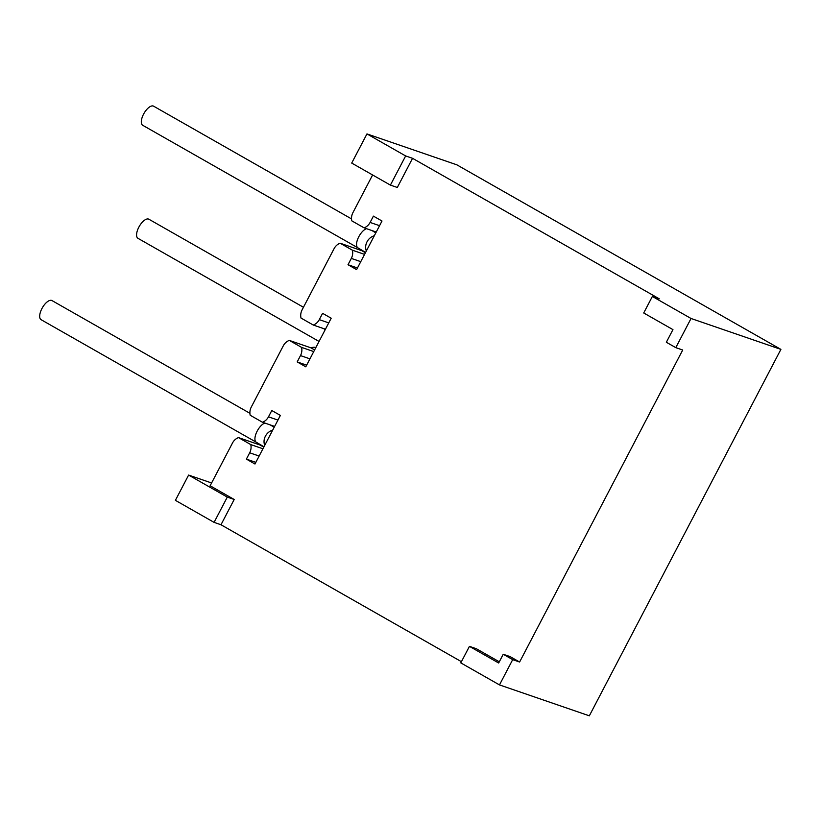 <?xml version="1.0" encoding="UTF-8"?>
<svg xmlns="http://www.w3.org/2000/svg" width="822" height="822" viewBox="0 0 822 822"><rect width="100%" height="100%" fill="white"/><g stroke="black" fill="none" stroke-linecap="round" stroke-linejoin="round"><path stroke-width="1.23" d="M376.25 232.03L364.095 227.848A10.994 9.864 -71 0 0 370.106 222.443L373.414 216.124L382.004 221.015L356.604 269.616L348.004 264.725L351.313 258.406A10.994 9.864 109 0 0 352.412 250.196L340.133 243.209A10.994 9.864 109 0 0 334.112 248.614L302.106 309.843A10.994 9.864 -71 0 0 301.006 318.052L313.285 325.039A10.994 9.864 -71 0 0 319.296 319.635L328.749 322.892M325.44 329.221L313.285 325.039M323.981 328.728A10.994 9.864 -71 0 0 324.998 330.074M274.63 426.423L262.465 422.241A10.994 9.864 -71 0 0 268.486 416.836L271.784 410.517L280.384 415.408L254.974 464.009L246.374 459.118L249.683 452.799A10.994 9.864 -71 0 0 250.782 444.589L238.503 437.602A10.994 9.864 -71 0 0 232.492 443.007L210.134 485.771L234.198 499.478L220.984 524.755L461.419 661.679M366.961 133.914L351.713 163.075L390.399 185.104L405.647 155.944L366.961 133.914L456.816 164.811L780.9 349.381L589.333 715.818L499.478 684.911L460.793 662.881L469.434 646.359L476.349 648.733L499.293 661.802M499.478 684.911L512.692 659.645L503.239 654.261L510.143 656.634L519.607 662.018L682.712 350.018L675.797 347.644L691.045 318.484L652.36 296.454L643.718 312.977L672.951 329.622L666.344 342.26L675.797 347.644M652.36 296.454L659.275 298.828L412.552 158.317L397.314 187.478L390.399 185.104M364.095 227.848L351.816 220.851A10.994 9.864 -71 0 1 352.915 212.651L372.613 174.973M309.945 358.854L300.492 355.597L297.194 361.916L305.784 366.818L331.194 318.217L322.594 313.316L319.296 319.635M300.492 355.597A10.994 9.864 -71 0 0 301.592 347.398L289.313 340.4A10.994 9.864 -71 0 0 283.302 345.805L251.285 407.044A10.994 9.864 -71 0 0 250.186 415.244L262.465 422.241M264.879 423.063A10.994 4.809 -60.3 0 0 257.173 431.129A10.994 4.809 -60.3 0 0 256.33 442.267L41.1 319.686A10.994 4.809 -60.3 0 1 41.932 308.548A10.994 4.809 -60.3 0 1 51.992 300.575L249.919 413.302M255.837 462.365L246.374 459.118M263.8 447.127L260.163 445.051L238.503 437.602M260.163 445.051A10.994 9.864 109 0 1 260.769 444.846M250.782 444.589L262.937 448.771M273.171 425.919A10.994 9.864 -71 0 0 274.158 427.235M306.647 365.173L297.194 361.916M301.592 347.398L313.757 351.58M289.313 340.4L310.973 347.85A10.994 9.864 109 0 1 315.925 347.429M314.62 349.925L310.973 347.85M319.049 341.449L137.993 238.339A10.994 4.809 -60.3 0 1 138.826 227.201A10.994 4.809 -60.3 0 1 148.885 219.227L303.452 307.264M366.499 228.67A10.994 4.809 -60.3 0 0 358.793 236.736A10.994 4.809 -60.3 0 0 357.96 247.874L142.73 125.293A10.994 4.809 -60.3 0 1 143.562 114.155A10.994 4.809 -60.3 0 1 153.611 106.182L351.539 218.909M374.801 231.527A10.994 9.864 -71 0 0 375.788 232.842M357.457 267.972L348.004 264.725M352.412 250.196L364.567 254.378M340.133 243.209L361.783 250.659A10.994 9.864 109 0 1 362.399 250.453M365.43 252.734L361.783 250.659M227.293 497.105L188.608 475.075L175.394 500.341L214.08 522.371L227.293 497.105L234.198 499.478M211.593 482.976L188.608 475.075M214.08 522.371L220.984 524.755M469.434 646.359L498.666 663.005L503.239 654.261M512.692 659.645L519.607 662.018M780.9 349.381L691.045 318.484M405.647 155.944L412.552 158.317M264.725 445.37A10.994 9.617 -54.7 0 1 265.403 436.194A10.994 9.617 -54.7 0 1 272.678 430.142M259.136 456.046L249.683 452.799M268.486 416.836L277.939 420.083M366.345 250.977A10.994 9.617 -54.7 0 1 367.023 241.802A10.994 9.617 -54.7 0 1 374.308 235.75M370.106 222.443L379.569 225.69M360.766 261.653L351.313 258.406M256.33 442.267L263.975 446.798M270.294 424.933L274.188 427.255M357.96 247.874L365.595 252.405M371.924 230.54L375.818 232.862"/></g></svg>
